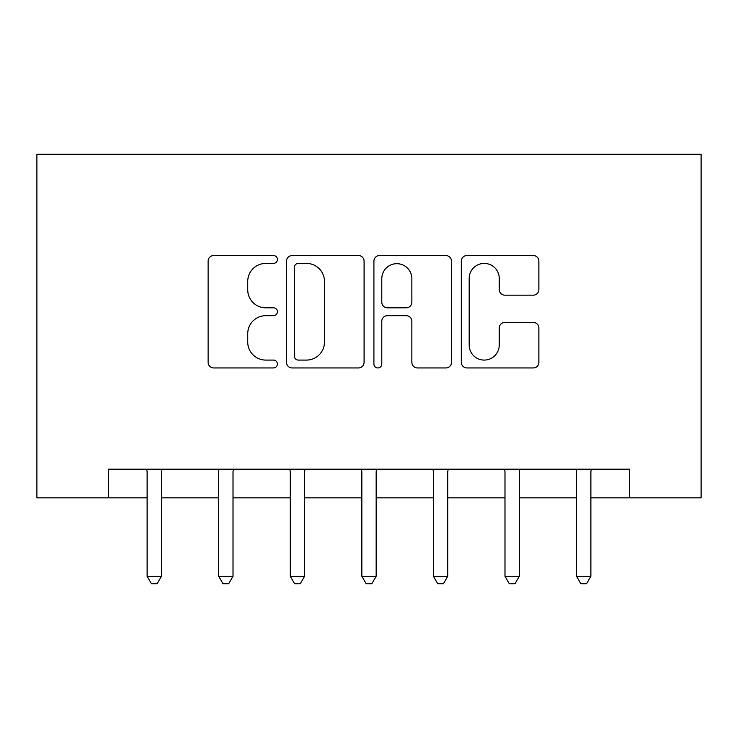 <?xml version="1.0" encoding="UTF-8"?>
<svg xmlns="http://www.w3.org/2000/svg" width="738" height="738" viewBox="0 0 738 738"><rect width="100%" height="100%" fill="white"/><g stroke="black" fill="none" stroke-linecap="round" stroke-linejoin="round"><path stroke-width="1.11" d="M277.387 259.472A3.93 3.93 0 0 0 273.457 255.542L213.743 255.542A5.618 5.618 0 0 0 208.116 261.16L208.116 362.321A5.618 5.618 0 0 0 213.743 367.948L273.457 367.948A3.93 3.93 0 0 0 277.387 364.009A3.93 3.93 0 0 0 273.457 360.079L265.726 360.079A17.989 17.989 0 0 1 247.737 342.091L247.737 333.659A17.989 17.989 0 0 1 265.726 315.679L273.457 315.679A3.93 3.93 0 0 0 277.387 311.74A3.93 3.93 0 0 0 273.457 307.811L265.726 307.811A17.989 17.989 0 0 1 247.737 289.822L247.737 281.39A17.989 17.989 0 0 1 265.726 263.411L273.457 263.411A3.93 3.93 0 0 0 277.387 259.472M533.251 295.163A5.618 5.618 0 0 0 538.878 289.545L538.878 261.16A5.618 5.618 0 0 0 533.251 255.542L466.933 255.542A5.618 5.618 0 0 0 461.315 261.16L461.315 362.321A5.618 5.618 0 0 0 466.933 367.948L533.251 367.948A5.618 5.618 0 0 0 538.878 362.321L538.878 328.041A5.618 5.618 0 0 0 533.251 322.423L504.875 322.423A5.618 5.618 0 0 0 499.248 328.041L499.248 345.043A15.037 15.037 0 0 1 484.22 360.079A15.037 15.037 0 0 1 469.184 345.043L469.184 278.438A15.037 15.037 0 0 1 484.22 263.411A15.037 15.037 0 0 1 499.248 278.438L499.248 289.545A5.618 5.618 0 0 0 504.875 295.163L533.251 295.163M108.477 497.836L108.477 469.202L629.523 469.202L629.523 497.836L701.1 497.836L701.1 154.279L36.9 154.279L36.9 497.836L147.12 497.836M364.083 261.16A5.618 5.618 0 0 0 358.465 255.542L292.147 255.542A5.618 5.618 0 0 0 286.519 261.16L286.519 362.321A5.618 5.618 0 0 0 292.147 367.948L358.465 367.948A5.618 5.618 0 0 0 364.083 362.321L364.083 261.16M379.535 255.542L445.853 255.542A5.618 5.618 0 0 1 451.481 261.16L451.481 362.321A5.618 5.618 0 0 1 445.853 367.948L417.477 367.948A5.618 5.618 0 0 1 411.859 362.321L411.859 321.298A5.618 5.618 0 0 0 406.232 315.679L387.404 315.679A5.618 5.618 0 0 0 381.786 321.298L381.786 364.009A3.93 3.93 0 0 1 377.856 367.948A3.93 3.93 0 0 1 373.917 364.009L373.917 261.16A5.618 5.618 0 0 1 379.535 255.542M161.438 497.836L218.697 497.836M233.014 497.836L290.274 497.836M304.582 497.836L361.841 497.836M376.159 497.836L433.418 497.836M447.726 497.836L504.986 497.836M519.303 497.836L576.562 497.836M590.88 497.836L629.523 497.836M298.327 263.411A3.93 3.93 0 0 0 294.388 267.341L294.388 356.14A3.93 3.93 0 0 0 298.327 360.079L306.473 360.079A17.989 17.989 0 0 0 324.462 342.091L324.462 281.39A17.989 17.989 0 0 0 306.473 263.411L298.327 263.411M411.859 278.724A15.037 15.037 0 0 0 396.823 263.687A15.037 15.037 0 0 0 381.786 278.724L381.786 302.183A5.618 5.618 0 0 0 387.404 307.811L406.232 307.811A5.618 5.618 0 0 0 411.859 302.183L411.859 278.724M162.148 469.202L161.853 469.931A5.729 5.729 0 0 0 161.438 472.062L161.438 576.277L147.12 576.277L147.12 472.062A5.729 5.729 0 0 0 146.705 469.931L146.419 469.202M161.438 576.277L157.139 583.721L151.419 583.721L147.12 576.277M233.715 469.202L233.42 469.931A5.729 5.729 0 0 0 233.014 472.062L233.014 576.277L218.697 576.277L218.697 472.062A5.729 5.729 0 0 0 218.282 469.931L217.987 469.202M233.014 576.277L228.715 583.721L222.987 583.721L218.697 576.277M305.292 469.202L304.997 469.931A5.729 5.729 0 0 0 304.582 472.062L304.582 576.277L290.274 576.277L290.274 472.062A5.729 5.729 0 0 0 289.859 469.931L289.564 469.202M304.582 576.277L300.292 583.721L294.563 583.721L290.274 576.277M376.86 469.202L376.574 469.931A5.729 5.729 0 0 0 376.159 472.062L376.159 576.277L361.841 576.277L361.841 472.062A5.729 5.729 0 0 0 361.426 469.931L361.14 469.202M376.159 576.277L371.86 583.721L366.14 583.721L361.841 576.277M448.436 469.202L448.141 469.931A5.729 5.729 0 0 0 447.726 472.062L447.726 576.277L433.418 576.277L433.418 472.062A5.729 5.729 0 0 0 433.003 469.931L432.708 469.202M447.726 576.277L443.437 583.721L437.708 583.721L433.418 576.277M520.013 469.202L519.718 469.931A5.729 5.729 0 0 0 519.303 472.062L519.303 576.277L504.986 576.277L504.986 472.062A5.729 5.729 0 0 0 504.58 469.931L504.285 469.202M519.303 576.277L515.013 583.721L509.285 583.721L504.986 576.277M591.581 469.202L591.295 469.931A5.729 5.729 0 0 0 590.88 472.062L590.88 576.277L576.562 576.277L576.562 472.062A5.729 5.729 0 0 0 576.147 469.931L575.852 469.202M590.88 576.277L586.581 583.721L580.861 583.721L576.562 576.277"/></g></svg>
